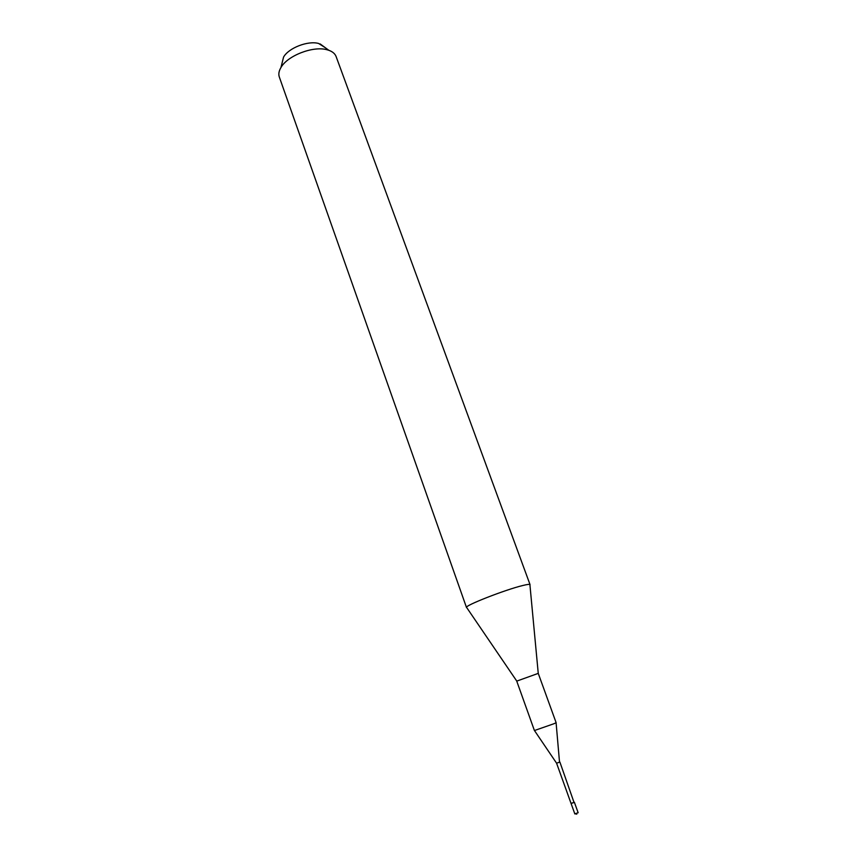 <?xml version="1.0" encoding="UTF-8"?>
<svg xmlns="http://www.w3.org/2000/svg" width="857" height="857" viewBox="0 0 857 857"><rect width="100%" height="100%" fill="white"/><g stroke="black" fill="none" stroke-linecap="round" stroke-linejoin="round"><path stroke-width="1.29" d="M575.047 813.754L578.143 812.736L574.383 802.281L571.405 803.245M556.097 722.762L559.525 762.194L556.579 763.191L534.479 730.55M556.579 763.191L571.073 803.47L574.051 802.506L559.867 762.002M553.836 723.769L556.139 722.719L538.25 673.377L516.739 681.122L534.414 730.539L553.836 723.769M529.937 584.977L538.25 673.377M522.813 585.502C527.366 584.378 529.776 584.088 530.044 584.624L336.115 56.562C335.044 53.755 332.612 51.656 328.809 50.295L326.871 49.717C313.009 45.775 287.449 55.705 280.957 67.521C278.889 71.002 278.343 74.163 279.318 77.012L466.497 607.506C464.001 605.856 505.351 589.648 522.813 585.502M325.328 47.735L318.665 43.482C307.995 40.418 288.563 47.971 283.56 57.108L281.996 63.332M571.073 803.47L574.833 813.936M576.782 814.15L575.465 813.85M516.771 681.09L466.797 607.709M320.164 43.932L328.809 50.295M283.56 57.108L280.957 67.521"/></g></svg>
